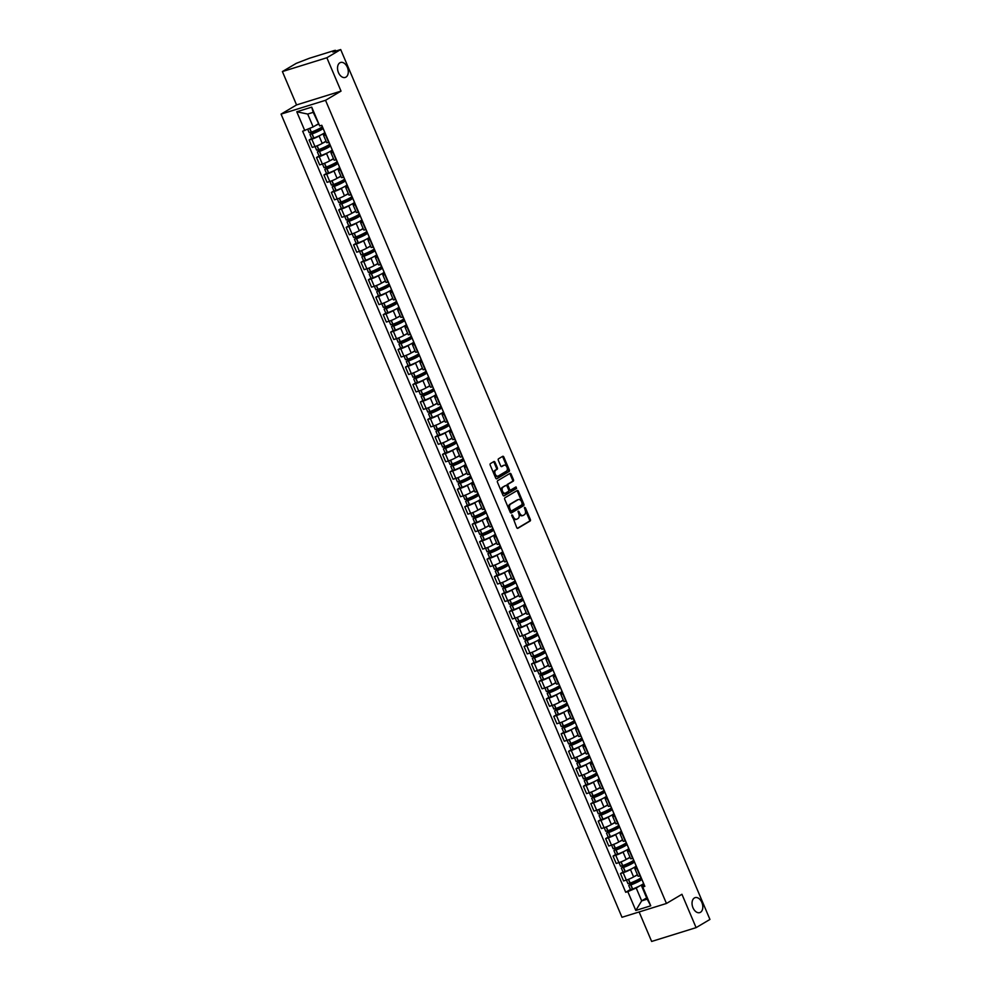 <?xml version="1.0" encoding="UTF-8"?>
<svg xmlns="http://www.w3.org/2000/svg" width="991" height="991" viewBox="0 0 991 991"><rect width="100%" height="100%" fill="white"/><g stroke="black" fill="none" stroke-linecap="round" stroke-linejoin="round"><path stroke-width="1.49" d="M511.913 514.862L516.72 527.596A1.202 0.78 72.7 0 0 517.859 528.29L530.135 521.006A1.202 0.78 72.7 0 0 530.358 519.495L525.403 507.826L524.598 507.342L525.081 509.907A3.84 2.502 72.7 0 1 524.4 514.713L523.372 515.32A3.84 2.502 72.7 0 1 523.025 515.481A3.84 2.502 72.7 0 1 519.693 513.103L518.256 511.096L518.739 513.66A3.84 2.502 72.7 0 1 518.058 518.479L517.029 519.086A3.84 2.502 72.7 0 1 516.683 519.234A3.84 2.502 72.7 0 1 513.35 516.856L511.913 514.862M345.958 77.112A7.841 5.091 72.7 0 0 347.581 67.871A7.841 5.091 72.7 0 0 340.594 62.47A7.841 5.091 72.7 0 0 339.876 62.792A7.841 5.091 72.7 0 0 338.241 72.033A7.841 5.091 72.7 0 0 345.24 77.434A7.841 5.091 72.7 0 0 345.958 77.112M700.464 912.302A7.841 5.091 72.7 0 0 702.099 903.049A7.841 5.091 72.7 0 0 695.1 897.648A7.841 5.091 72.7 0 0 694.381 897.97A7.841 5.091 72.7 0 0 692.759 907.211A7.841 5.091 72.7 0 0 699.757 912.612A7.841 5.091 72.7 0 0 700.464 912.302M495.005 462.264A1.202 0.78 72.7 0 0 493.852 461.571L490.409 463.615A1.202 0.78 72.7 0 0 490.198 465.113L495.698 478.083A1.202 0.78 72.7 0 0 496.85 478.777L509.126 471.493A1.202 0.78 72.7 0 0 509.349 469.994L503.837 457.024A1.202 0.78 72.7 0 0 502.685 456.331L498.535 458.796A1.202 0.78 72.7 0 0 498.312 460.307L500.666 465.857A1.202 0.78 72.7 0 0 501.818 466.55L503.886 465.324A3.221 2.093 72.7 0 1 504.171 465.188A3.221 2.093 72.7 0 1 507.045 467.405A3.221 2.093 72.7 0 1 506.376 471.208L498.3 476.002A3.221 2.093 72.7 0 1 498.002 476.126A3.221 2.093 72.7 0 1 495.128 473.909A3.221 2.093 72.7 0 1 495.797 470.118L497.148 469.313A1.202 0.78 72.7 0 0 497.358 467.814L495.005 462.264L494.113 462.537A1.202 0.78 72.7 0 0 493.444 461.818M325.531 100.302L341.028 91.11L326.857 57.751L340.693 49.55L709.94 919.437L696.103 927.638L681.944 894.278L666.447 903.47L325.531 100.302L281.06 114.114L621.989 917.282L666.447 903.47M504.915 497.792A1.202 0.78 72.7 0 0 504.704 499.291L510.204 512.26A1.202 0.78 72.7 0 0 511.356 512.954L523.632 505.67A1.202 0.78 72.7 0 0 523.855 504.171L518.343 491.202A1.202 0.78 72.7 0 0 517.203 490.508L504.915 497.792M502.957 495.178L497.445 482.208A1.202 0.78 72.7 0 1 497.668 480.697L509.944 473.425A1.202 0.78 72.7 0 1 511.096 474.119L513.449 479.669A1.202 0.78 72.7 0 1 513.227 481.168L508.247 484.116A1.202 0.78 72.7 0 0 508.036 485.627L509.597 489.306A1.202 0.78 72.7 0 0 510.749 490L516.014 486.891L516.584 488.464L504.097 495.872A1.202 0.78 72.7 0 1 502.957 495.178M326.857 57.751L282.398 71.563L296.235 63.362L309.427 58.258L334.586 50.442L335.776 51.074M639.121 911.955L651.644 941.45L696.103 927.638M282.398 71.563L296.557 104.922L281.06 114.114M340.693 49.55L332.815 51.99L335.454 50.318M637.201 868.351L636.866 868.45A5.636 0.657 157 0 1 634.884 868.76L638.018 876.143A5.636 0.657 -23 0 0 640.013 875.846L641.734 879.128A9.303 1.078 157 0 0 641.809 879.203M632.196 868.512L630.462 869.541A5.636 0.657 157 0 1 623.178 872.712L626.312 880.095A5.636 0.657 -23 0 0 633.596 876.936L637.399 874.681M626.312 880.095L623.599 880.937L620.465 873.554L623.029 872.03M634.884 868.76A5.636 0.657 157 0 1 635.974 867.831L636.742 867.373M623.178 872.712L620.465 873.554M629.793 850.885L629.458 850.984A5.636 0.657 157 0 1 627.464 851.294L630.61 858.677A5.636 0.657 -23 0 0 632.592 858.379L632.927 858.28M615.609 854.564L613.045 856.088L616.191 863.471L618.904 862.628A5.636 0.657 -23 0 0 626.188 859.47L629.979 857.215M627.464 851.294A5.636 0.657 157 0 1 628.567 850.365L629.335 849.906M624.776 851.046L623.054 852.074A5.636 0.657 157 0 1 615.758 855.245L613.045 856.088M622.373 833.419L622.038 833.518A5.636 0.657 157 0 1 620.056 833.827L623.19 841.223A5.636 0.657 -23 0 0 625.185 840.913L625.507 840.814M608.201 837.098L605.637 838.621L608.771 846.004L611.484 845.162A5.636 0.657 -23 0 0 618.768 842.003L622.571 839.749M620.056 833.827A5.636 0.657 157 0 1 621.146 832.898L621.914 832.44M617.368 833.58L615.634 834.608A5.636 0.657 157 0 1 608.35 837.779L605.637 838.621M614.965 815.952L614.631 816.064A5.636 0.657 157 0 1 612.636 816.361L615.783 823.756A5.636 0.657 -23 0 0 617.765 823.447L619.486 826.729A9.303 1.078 157 0 0 619.561 826.804M600.781 819.631L598.23 821.155L601.364 828.55L604.076 827.708A5.636 0.657 -23 0 0 611.36 824.537L615.151 822.282M612.636 816.361A5.636 0.657 157 0 1 613.739 815.432L614.507 814.974M609.948 816.126L608.226 817.141A5.636 0.657 157 0 1 600.942 820.313L598.23 821.155M607.545 798.486L607.223 798.597A5.636 0.657 157 0 1 605.228 798.895L608.363 806.29A5.636 0.657 -23 0 0 610.357 805.98L610.679 805.881M593.374 802.177L590.809 803.689L593.943 811.084L596.656 810.242A5.636 0.657 -23 0 0 603.953 807.07L607.743 804.816M605.228 798.895A5.636 0.657 157 0 1 606.319 797.966L607.087 797.52M602.54 798.659L600.806 799.687A5.636 0.657 157 0 1 593.522 802.846L590.809 803.689M600.137 781.032L599.803 781.131A5.636 0.657 157 0 1 597.821 781.428L600.955 788.824A5.636 0.657 -23 0 0 602.937 788.514L603.271 788.415M585.954 784.711L583.402 786.222L586.536 793.618L589.249 792.775A5.636 0.657 -23 0 0 596.532 789.604L600.323 787.35M597.821 781.428A5.636 0.657 157 0 1 598.911 780.499L599.679 780.053M595.133 781.193L593.398 782.221A5.636 0.657 157 0 1 586.115 785.38L583.402 786.222M592.717 763.565L592.395 763.665A5.636 0.657 157 0 1 590.401 763.974L593.535 771.357A5.636 0.657 -23 0 0 595.529 771.048L597.251 774.343A9.303 1.078 157 0 0 597.325 774.417M578.546 767.245L575.982 768.756L579.116 776.151L581.828 775.309A5.636 0.657 -23 0 0 589.125 772.138L592.915 769.896M590.401 763.974A5.636 0.657 157 0 1 591.491 763.045L592.259 762.587M587.713 763.727L585.978 764.755A5.636 0.657 157 0 1 578.694 767.914L575.982 768.756M585.309 746.099L584.975 746.198A5.636 0.657 157 0 1 582.993 746.508L586.127 753.891A5.636 0.657 -23 0 0 588.109 753.594L588.443 753.482M571.126 749.778L568.574 751.302L571.708 758.685L574.421 757.842A5.636 0.657 -23 0 0 581.705 754.671L585.508 752.429M582.993 746.508A5.636 0.657 157 0 1 584.083 745.579L584.851 745.121M580.305 746.26L578.571 747.288A5.636 0.657 157 0 1 571.287 750.46L568.574 751.302M577.889 728.633L577.567 728.732A5.636 0.657 157 0 1 575.573 729.042L578.707 736.424A5.636 0.657 -23 0 0 580.701 736.127L581.036 736.016M563.718 732.312L561.154 733.836L564.288 741.218L567.001 740.376A5.636 0.657 -23 0 0 574.297 737.217L578.087 734.963M575.573 729.042A5.636 0.657 157 0 1 576.675 728.112L577.431 727.654M572.885 728.794L571.15 729.822A5.636 0.657 157 0 1 563.867 732.993L561.154 733.836M570.482 711.166L570.147 711.265A5.636 0.657 157 0 1 568.165 711.575L571.299 718.958A5.636 0.657 -23 0 0 573.281 718.661L575.015 721.943A9.303 1.078 157 0 0 575.09 722.018M556.31 714.845L553.746 716.369L556.88 723.752L559.593 722.91A5.636 0.657 -23 0 0 566.877 719.751L570.68 717.496M568.165 711.575A5.636 0.657 157 0 1 569.255 710.646L570.023 710.188M565.477 711.327L563.743 712.356A5.636 0.657 157 0 1 556.459 715.527L553.746 716.369M563.061 693.7L562.739 693.799A5.636 0.657 157 0 1 560.745 694.109L563.879 701.504A5.636 0.657 -23 0 0 565.873 701.194L566.208 701.095M548.89 697.379L546.326 698.903L549.472 706.286L552.173 705.443A5.636 0.657 -23 0 0 559.469 702.285L563.26 700.03M560.745 694.109A5.636 0.657 157 0 1 561.847 693.18L562.615 692.721M558.057 693.861L556.335 694.889A5.636 0.657 157 0 1 549.039 698.06L546.326 698.903M555.654 676.234L555.319 676.345A5.636 0.657 157 0 1 553.337 676.642L556.471 684.038A5.636 0.657 -23 0 0 558.466 683.728L558.788 683.629M541.482 679.913L538.918 681.436L542.052 688.819L544.765 687.977A5.636 0.657 -23 0 0 552.049 684.818L555.852 682.564M553.337 676.642A5.636 0.657 157 0 1 554.427 675.713L555.195 675.255M550.649 676.407L548.915 677.423A5.636 0.657 157 0 1 541.631 680.594L538.918 681.436M548.234 658.767L547.912 658.879A5.636 0.657 157 0 1 545.917 659.176L549.064 666.571A5.636 0.657 -23 0 0 551.046 666.262L551.38 666.163M534.062 662.459L531.498 663.97L534.644 671.365L537.357 670.523A5.636 0.657 -23 0 0 544.641 667.352L548.432 665.097M545.917 659.176A5.636 0.657 157 0 1 547.02 658.247L547.788 657.801M543.229 658.941L541.507 659.956A5.636 0.657 157 0 1 534.211 663.128L531.498 663.97M540.826 641.313L540.491 641.412A5.636 0.657 157 0 1 538.509 641.71L541.643 649.105A5.636 0.657 -23 0 0 543.638 648.795L543.96 648.696M526.655 644.992L524.09 646.504L527.224 653.899L529.937 653.057A5.636 0.657 -23 0 0 537.221 649.885L541.024 647.631M538.509 641.71A5.636 0.657 157 0 1 539.6 640.781L540.368 640.335M535.821 641.474L534.087 642.502A5.636 0.657 157 0 1 526.803 645.661L524.09 646.504M533.418 623.847L533.084 623.946A5.636 0.657 157 0 1 531.089 624.256L534.236 631.639A5.636 0.657 -23 0 0 536.218 631.329L536.552 631.23M519.234 627.526L516.683 629.037L519.817 636.433L522.53 635.59A5.636 0.657 -23 0 0 529.813 632.419L533.604 630.177M531.089 624.256A5.636 0.657 157 0 1 532.192 623.314L532.96 622.868M528.401 624.008L526.679 625.036A5.636 0.657 157 0 1 519.383 628.195L516.683 629.037M525.998 606.381L525.664 606.48A5.636 0.657 157 0 1 523.682 606.789L526.816 614.172A5.636 0.657 -23 0 0 528.81 613.863L529.132 613.763M511.827 610.06L509.263 611.571L512.397 618.966L515.109 618.124A5.636 0.657 -23 0 0 522.393 614.953L526.196 612.711M523.682 606.789A5.636 0.657 157 0 1 524.772 605.86L525.54 605.402M520.993 606.542L519.259 607.57A5.636 0.657 157 0 1 511.975 610.729L509.263 611.571M518.59 588.914L518.256 589.013A5.636 0.657 157 0 1 516.274 589.323L519.408 596.706A5.636 0.657 -23 0 0 521.39 596.409L521.724 596.297M504.407 592.593L501.855 594.117L504.989 601.5L507.702 600.657A5.636 0.657 -23 0 0 514.986 597.486L518.776 595.244M516.274 589.323A5.636 0.657 157 0 1 517.364 588.394L518.132 587.936M513.573 589.075L511.851 590.103A5.636 0.657 157 0 1 504.568 593.275L501.855 594.117M511.17 571.448L510.848 571.547A5.636 0.657 157 0 1 508.854 571.857L511.988 579.24A5.636 0.657 -23 0 0 513.982 578.942L514.304 578.831M496.999 575.127L494.435 576.651L497.569 584.033L500.282 583.191A5.636 0.657 -23 0 0 507.578 580.032L511.368 577.778M508.854 571.857A5.636 0.657 157 0 1 509.944 570.927L510.712 570.469M506.166 571.609L504.431 572.637A5.636 0.657 157 0 1 497.148 575.808L494.435 576.651M503.762 553.981L503.428 554.08A5.636 0.657 157 0 1 501.446 554.39L504.58 561.786A5.636 0.657 -23 0 0 506.562 561.476L506.897 561.377M489.579 557.66L487.027 559.184L490.161 566.567L492.874 565.725A5.636 0.657 -23 0 0 500.158 562.566L503.948 560.311M501.446 554.39A5.636 0.657 157 0 1 502.536 553.461L503.304 553.003M498.758 554.142L497.024 555.171A5.636 0.657 157 0 1 489.74 558.342L487.027 559.184M496.342 536.515L496.02 536.614A5.636 0.657 157 0 1 494.026 536.924L497.16 544.319A5.636 0.657 -23 0 0 499.154 544.009L500.876 547.292A9.303 1.078 157 0 0 500.95 547.366M482.171 540.194L479.607 541.718L482.741 549.101L485.454 548.258A5.636 0.657 -23 0 0 492.75 545.1L496.541 542.845M494.026 536.924A5.636 0.657 157 0 1 495.116 535.995L495.884 535.536M491.338 536.688L489.604 537.704A5.636 0.657 157 0 1 482.32 540.875L479.607 541.718M488.935 519.049L488.6 519.16A5.636 0.657 157 0 1 486.618 519.457L489.752 526.853A5.636 0.657 -23 0 0 491.734 526.543L492.069 526.444M474.751 522.728L472.199 524.251L475.333 531.647L478.046 530.804A5.636 0.657 -23 0 0 485.33 527.633L489.133 525.379M486.618 519.457A5.636 0.657 157 0 1 487.708 518.528L488.476 518.07M483.93 519.222L482.196 520.238A5.636 0.657 157 0 1 474.912 523.409L472.199 524.251M481.515 501.582L481.192 501.694A5.636 0.657 157 0 1 479.198 501.991L482.332 509.386A5.636 0.657 -23 0 0 484.326 509.077L484.661 508.978M467.343 505.274L464.779 506.785L467.913 514.18L470.626 513.338A5.636 0.657 -23 0 0 477.922 510.167L481.713 507.912M479.198 501.991A5.636 0.657 157 0 1 480.301 501.062L481.056 500.616M476.51 501.756L474.788 502.784A5.636 0.657 157 0 1 467.492 505.943L464.779 506.785M474.107 484.128L473.772 484.227A5.636 0.657 157 0 1 471.79 484.525L474.924 491.92A5.636 0.657 -23 0 0 476.906 491.61L478.641 494.893A9.303 1.078 157 0 0 478.715 494.98M459.935 487.807L457.371 489.319L460.505 496.714L463.218 495.872A5.636 0.657 -23 0 0 470.502 492.7L474.305 490.446M471.79 484.525A5.636 0.657 157 0 1 472.88 483.596L473.648 483.15M469.102 484.289L467.368 485.317A5.636 0.657 157 0 1 460.084 488.476L457.371 489.319M466.687 466.662L466.365 466.761A5.636 0.657 157 0 1 464.37 467.071L467.504 474.454A5.636 0.657 -23 0 0 469.499 474.144L469.833 474.045M452.515 470.341L449.951 471.852L453.098 479.248L455.81 478.405A5.636 0.657 -23 0 0 463.094 475.234L466.885 472.992M464.37 467.071A5.636 0.657 157 0 1 465.473 466.142L466.241 465.683M461.682 466.823L459.96 467.851A5.636 0.657 157 0 1 452.664 471.01L449.951 471.852M459.279 449.196L458.944 449.295A5.636 0.657 157 0 1 456.962 449.604L460.097 456.987A5.636 0.657 -23 0 0 462.091 456.69L462.413 456.578M445.108 452.875L442.543 454.398L445.677 461.781L448.39 460.939A5.636 0.657 -23 0 0 455.674 457.768L459.477 455.526M456.962 449.604A5.636 0.657 157 0 1 458.053 448.675L458.821 448.217M454.274 449.357L452.54 450.385A5.636 0.657 157 0 1 445.256 453.556L442.543 454.398M451.871 431.729L451.537 431.828A5.636 0.657 157 0 1 449.542 432.138L452.689 439.521A5.636 0.657 -23 0 0 454.671 439.224L456.393 442.506A9.303 1.078 157 0 0 456.467 442.581M437.688 435.408L435.123 436.932L438.27 444.315L440.983 443.473A5.636 0.657 -23 0 0 448.266 440.314L452.057 438.059M449.542 432.138A5.636 0.657 157 0 1 450.645 431.209L451.413 430.751M446.854 431.89L445.132 432.918A5.636 0.657 157 0 1 437.836 436.09L435.123 436.932M444.451 414.263L444.117 414.362A5.636 0.657 157 0 1 442.135 414.672L445.269 422.055A5.636 0.657 -23 0 0 447.263 421.757L448.985 425.04A9.303 1.078 157 0 0 449.059 425.114M430.28 417.942L427.716 419.466L430.85 426.848L433.562 426.006A5.636 0.657 -23 0 0 440.846 422.847L444.649 420.593M442.135 414.672A5.636 0.657 157 0 1 443.225 413.743L443.993 413.284M439.447 414.424L437.712 415.452A5.636 0.657 157 0 1 430.428 418.623L427.716 419.466M437.043 396.796L436.709 396.895A5.636 0.657 157 0 1 434.715 397.205L437.861 404.601A5.636 0.657 -23 0 0 439.843 404.291L440.177 404.192M422.86 400.475L420.308 401.999L423.442 409.382L426.155 408.54A5.636 0.657 -23 0 0 433.439 405.381L437.229 403.126M434.715 397.205A5.636 0.657 157 0 1 435.817 396.276L436.585 395.818M432.026 396.957L430.305 397.986A5.636 0.657 157 0 1 423.008 401.157L420.308 401.999M429.623 379.33L429.301 379.442A5.636 0.657 157 0 1 427.307 379.739L430.441 387.134A5.636 0.657 -23 0 0 432.435 386.824L432.757 386.725M415.452 383.009L412.888 384.533L416.022 391.928L418.735 391.073A5.636 0.657 -23 0 0 426.019 387.915L429.821 385.66M427.307 379.739A5.636 0.657 157 0 1 428.397 378.81L429.165 378.351M424.619 379.503L422.884 380.519A5.636 0.657 157 0 1 415.601 383.69L412.888 384.533M422.216 361.864L421.881 361.975A5.636 0.657 157 0 1 419.899 362.272L423.033 369.668A5.636 0.657 -23 0 0 425.015 369.358L426.737 372.641A9.303 1.078 157 0 0 426.811 372.715M408.032 365.555L405.48 367.066L408.614 374.462L411.327 373.619A5.636 0.657 -23 0 0 418.611 370.448L422.401 368.194M419.899 362.272A5.636 0.657 157 0 1 420.989 361.343L421.757 360.897M417.211 362.037L415.477 363.065A5.636 0.657 157 0 1 408.193 366.224L405.48 367.066M414.795 344.41L414.473 344.509A5.636 0.657 157 0 1 412.479 344.806L415.613 352.201A5.636 0.657 -23 0 0 417.607 351.892L417.929 351.793M400.624 348.089L398.06 349.6L401.194 356.995L403.907 356.153A5.636 0.657 -23 0 0 411.203 352.982L414.994 350.727M412.479 344.806A5.636 0.657 157 0 1 413.569 343.877L414.337 343.431M409.791 344.571L408.057 345.599A5.636 0.657 157 0 1 400.773 348.758L398.06 349.6M407.388 326.943L407.053 327.042A5.636 0.657 157 0 1 405.071 327.352L408.205 334.735A5.636 0.657 -23 0 0 410.187 334.425L410.522 334.326M393.204 330.622L390.652 332.134L393.786 339.529L396.499 338.687A5.636 0.657 -23 0 0 403.783 335.515L407.586 333.273M405.071 327.352A5.636 0.657 157 0 1 406.161 326.411L406.929 325.965M402.383 327.104L400.649 328.132A5.636 0.657 157 0 1 393.365 331.291L390.652 332.134M399.968 309.477L399.646 309.576A5.636 0.657 157 0 1 397.651 309.886L400.785 317.269A5.636 0.657 -23 0 0 402.78 316.971L404.501 320.254A9.303 1.078 157 0 0 404.576 320.328M385.796 313.156L383.232 314.667L386.366 322.063L389.079 321.22A5.636 0.657 -23 0 0 396.375 318.049L400.166 315.807M397.651 309.886A5.636 0.657 157 0 1 398.754 308.957L399.509 308.498M394.963 309.638L393.229 310.666A5.636 0.657 157 0 1 385.945 313.825L383.232 314.667M392.56 292.011L392.225 292.11A5.636 0.657 157 0 1 390.243 292.419L393.377 299.802A5.636 0.657 -23 0 0 395.359 299.505L395.694 299.393M378.389 295.69L375.824 297.213L378.958 304.596L381.671 303.754A5.636 0.657 -23 0 0 388.955 300.583L392.758 298.341M390.243 292.419A5.636 0.657 157 0 1 391.334 291.49L392.102 291.032M387.555 292.172L385.821 293.2A5.636 0.657 157 0 1 378.537 296.371L375.824 297.213M385.14 274.544L384.818 274.643A5.636 0.657 157 0 1 382.823 274.953L385.957 282.336A5.636 0.657 -23 0 0 387.952 282.039L388.286 281.927M370.968 278.223L368.404 279.747L371.551 287.13L374.251 286.288A5.636 0.657 -23 0 0 381.547 283.129L385.338 280.874M382.823 274.953A5.636 0.657 157 0 1 383.926 274.024L384.681 273.566M380.135 274.705L378.413 275.733A5.636 0.657 157 0 1 371.117 278.905L368.404 279.747M377.732 257.078L377.398 257.177A5.636 0.657 157 0 1 375.416 257.487L378.55 264.882A5.636 0.657 -23 0 0 380.532 264.572L382.266 267.855A9.303 1.078 157 0 0 382.34 267.929M363.561 260.757L360.997 262.281L364.131 269.663L366.843 268.821A5.636 0.657 -23 0 0 374.127 265.662L377.93 263.408M375.416 257.487A5.636 0.657 157 0 1 376.506 256.558L377.274 256.099M372.727 257.239L370.993 258.267A5.636 0.657 157 0 1 363.709 261.438L360.997 262.281M370.312 239.611L369.99 239.711A5.636 0.657 157 0 1 367.995 240.02L371.142 247.416A5.636 0.657 -23 0 0 373.124 247.106L373.458 247.007M356.141 243.291L353.576 244.814L356.723 252.197L359.436 251.355A5.636 0.657 -23 0 0 366.72 248.196L370.51 245.941M367.995 240.02A5.636 0.657 157 0 1 369.098 239.091L369.866 238.633M365.307 239.785L363.586 240.801A5.636 0.657 157 0 1 356.289 243.972L353.576 244.814M362.904 222.145L362.57 222.257A5.636 0.657 157 0 1 360.588 222.554L363.722 229.949A5.636 0.657 -23 0 0 365.716 229.639L366.038 229.54M348.733 225.824L346.169 227.348L349.303 234.743L352.016 233.901A5.636 0.657 -23 0 0 359.299 230.73L363.102 228.475M360.588 222.554A5.636 0.657 157 0 1 361.678 221.625L362.446 221.166M357.9 222.318L356.165 223.334A5.636 0.657 157 0 1 348.882 226.505L346.169 227.348M355.496 204.679L355.162 204.79A5.636 0.657 157 0 1 353.168 205.087L356.314 212.483A5.636 0.657 -23 0 0 358.296 212.173L360.018 215.456A9.303 1.078 157 0 0 360.092 215.53M341.313 208.37L338.749 209.881L341.895 217.277L344.608 216.434A5.636 0.657 -23 0 0 351.892 213.263L355.682 211.009M353.168 205.087A5.636 0.657 157 0 1 354.27 204.158L355.038 203.712M350.48 204.852L348.758 205.88A5.636 0.657 157 0 1 341.461 209.039L338.749 209.881M348.076 187.225L347.742 187.324A5.636 0.657 157 0 1 345.76 187.633L348.894 195.016A5.636 0.657 -23 0 0 350.888 194.707L352.61 197.989A9.303 1.078 157 0 0 352.685 198.076M333.905 190.904L331.341 192.415L334.475 199.81L337.188 198.968A5.636 0.657 -23 0 0 344.472 195.797L348.275 193.555M345.76 187.633A5.636 0.657 157 0 1 346.85 186.692L347.618 186.246M343.072 187.386L341.338 188.414A5.636 0.657 157 0 1 334.054 191.573L331.341 192.415M340.669 169.758L340.334 169.857A5.636 0.657 157 0 1 338.34 170.167L341.486 177.55A5.636 0.657 -23 0 0 343.468 177.24L343.803 177.141M326.485 173.437L323.933 174.949L327.067 182.344L329.78 181.502A5.636 0.657 -23 0 0 337.064 178.33L340.854 176.088M338.34 170.167A5.636 0.657 157 0 1 339.442 169.238L340.21 168.78M335.652 169.919L333.93 170.947A5.636 0.657 157 0 1 326.646 174.106L323.933 174.949M333.249 152.292L332.926 152.391A5.636 0.657 157 0 1 330.932 152.701L334.066 160.084A5.636 0.657 -23 0 0 336.06 159.786L336.383 159.675M319.077 155.971L316.513 157.495L319.647 164.878L322.36 164.035A5.636 0.657 -23 0 0 329.656 160.864L333.447 158.622M330.932 152.701A5.636 0.657 157 0 1 332.022 151.772L332.79 151.313M328.244 152.453L326.51 153.481A5.636 0.657 157 0 1 319.226 156.652L316.513 157.495M325.841 134.826L325.506 134.925A5.636 0.657 157 0 1 323.524 135.234L326.658 142.617A5.636 0.657 -23 0 0 328.64 142.32L330.375 145.603A9.303 1.078 157 0 0 330.449 145.677M311.657 138.505L309.105 140.028L312.239 147.411L314.952 146.569A5.636 0.657 -23 0 0 322.236 143.41L326.027 141.156M323.524 135.234A5.636 0.657 157 0 1 324.614 134.305L325.382 133.847M320.836 134.987L319.102 136.015A5.636 0.657 157 0 1 311.818 139.186L309.105 140.028M639.604 885.979L636.21 887.998L641.673 900.869L647.185 899.159L641.722 886.288L644.162 884.839M646.665 897.908L641.673 900.869L635.801 910.456L627.811 891.64L636.21 887.998M641.722 886.288L642.75 887.007L650.74 905.811L635.801 910.456M304.757 130.577L296.78 111.772L311.719 107.127L319.697 125.931L313.206 112.342L307.693 114.052L313.156 126.922L302.664 131.221L625.717 892.296L627.811 891.64M642.75 887.007L644.844 886.35L321.79 125.287L319.697 125.931M341.028 91.11L296.557 104.922M313.156 126.922L318.136 123.974M630.437 889.497L625.717 892.296M650.74 905.811L647.185 899.159M313.206 112.342L311.719 107.127M307.693 114.052L296.78 111.772M511.666 515.345L512.471 517.141A3.84 2.502 72.7 0 0 515.791 519.519A3.84 2.502 72.7 0 0 516.138 519.358M522.48 515.593A3.84 2.502 72.7 0 1 522.133 515.754A3.84 2.502 72.7 0 1 518.813 513.375L518.008 511.591M517.389 528.314L529.256 521.278A1.202 0.78 72.7 0 0 529.467 519.779L524.35 507.826M510.873 512.991L522.74 505.955A1.202 0.78 72.7 0 0 522.963 504.444L517.451 491.474A1.202 0.78 72.7 0 0 516.782 490.756M510.65 510.489L511.455 510.972L522.232 504.58L521.7 501.929A3.84 2.502 72.7 0 0 518.38 499.551A3.84 2.502 72.7 0 0 518.033 499.712L510.662 504.085A3.84 2.502 72.7 0 0 509.969 508.891L510.65 510.489L509.758 510.761L511.294 511.022M517.872 499.761A3.84 2.502 72.7 0 0 517.488 499.836A3.84 2.502 72.7 0 0 517.141 499.984L518.033 499.712M509.758 510.761L509.089 509.163A3.84 2.502 72.7 0 1 509.77 504.357L517.141 499.984M510.526 490.074L509.857 490.272A1.202 0.78 72.7 0 1 508.705 489.579L507.144 485.9A1.202 0.78 72.7 0 1 507.367 484.401L512.347 481.44A1.202 0.78 72.7 0 0 512.558 479.941L510.204 474.392A1.202 0.78 72.7 0 0 509.535 473.661M503.626 495.896L515.692 488.736L515.444 487.213M503.081 487.188A3.221 2.093 72.7 0 0 502.412 490.979A3.221 2.093 72.7 0 0 505.286 493.196A3.221 2.093 72.7 0 0 505.583 493.06L508.433 491.375A1.202 0.78 72.7 0 0 508.643 489.876L507.082 486.197A1.202 0.78 72.7 0 0 505.93 485.491L502.202 487.461A3.221 2.093 72.7 0 0 501.533 491.251A3.221 2.093 72.7 0 0 504.394 493.468A3.221 2.093 72.7 0 0 504.692 493.345M505.274 485.701A1.202 0.78 72.7 0 0 505.038 485.776L505.93 485.491M502.202 487.461L505.038 485.776M497.408 476.275A3.221 2.093 72.7 0 1 497.11 476.398A3.221 2.093 72.7 0 1 494.236 474.181A3.221 2.093 72.7 0 1 494.905 470.391L496.256 469.598A1.202 0.78 72.7 0 0 496.466 468.086L494.113 462.537M503.601 465.411A3.221 2.093 72.7 0 0 503.292 465.473A3.221 2.093 72.7 0 0 502.994 465.597L503.886 465.324M501.335 466.575L502.994 465.597M496.367 478.814L508.234 471.778A1.202 0.78 72.7 0 0 508.457 470.267L502.945 457.309A1.202 0.78 72.7 0 0 502.276 456.578M641.09 877.617A9.303 1.078 157 0 1 639.356 878.893A9.303 1.078 157 0 1 630.165 883.13L627.972 883.687L626.436 880.058M641.635 878.906L640.335 879.674A7.717 0.892 157 0 1 640.471 879.76A7.717 0.892 157 0 1 638.96 881.036A7.717 0.892 157 0 1 631.341 884.554L641.326 878.175M641.214 877.915L629.335 884.963L630.92 884.926A9.303 1.078 -23 0 0 640.124 880.677A9.303 1.078 -23 0 0 641.871 879.364M643.58 883.489A9.303 1.078 157 0 1 641.858 884.765A9.303 1.078 157 0 1 632.654 889.014L630.462 889.559L628.728 885.483M644.299 885.074A9.303 1.078 157 0 1 644.224 885L642.49 880.912M637.486 874.88A9.303 1.078 157 0 1 634.054 876.663M633.67 860.151A9.303 1.078 157 0 1 631.948 861.427A9.303 1.078 157 0 1 622.744 865.663L620.564 866.221L619.016 862.591M634.228 861.439L632.915 862.207A7.717 0.892 157 0 1 633.051 862.294A7.717 0.892 157 0 1 631.552 863.57A7.717 0.892 157 0 1 623.934 867.088L633.918 860.721M633.806 860.448L621.914 867.497L623.512 867.459A9.303 1.078 -23 0 0 632.704 863.211A9.303 1.078 -23 0 0 634.463 861.897M636.172 866.023A9.303 1.078 157 0 1 634.438 867.298A9.303 1.078 157 0 1 625.247 871.547L623.054 872.105L621.32 868.017M636.891 867.62A9.303 1.078 157 0 1 636.817 867.534L635.082 863.458M630.065 857.426A9.303 1.078 157 0 1 626.646 859.197M634.389 861.736A9.303 1.078 157 0 1 634.314 861.662L632.89 858.28M626.262 842.684A9.303 1.078 157 0 1 624.528 843.96A9.303 1.078 157 0 1 615.337 848.197L613.144 848.754L611.608 845.125M626.808 843.973L625.507 844.741A7.717 0.892 157 0 1 625.643 844.84A7.717 0.892 157 0 1 624.144 846.103A7.717 0.892 157 0 1 616.513 849.621L626.498 843.254M626.399 842.994L614.507 850.043L616.092 849.993A9.303 1.078 -23 0 0 625.296 845.744A9.303 1.078 -23 0 0 627.055 844.431M628.752 848.556A9.303 1.078 157 0 1 627.03 849.832A9.303 1.078 157 0 1 617.827 854.081L615.646 854.638L613.912 850.551M629.471 850.154A9.303 1.078 157 0 1 629.396 850.08L627.662 845.992M622.658 839.959A9.303 1.078 157 0 1 619.226 841.731M626.981 844.27A9.303 1.078 157 0 1 626.907 844.196L625.47 840.826M618.855 825.218A9.303 1.078 157 0 1 617.12 826.494A9.303 1.078 157 0 1 607.929 830.743L605.736 831.288L604.188 827.658M619.4 826.506L618.099 827.274A7.717 0.892 157 0 1 618.223 827.374A7.717 0.892 157 0 1 616.724 828.637A7.717 0.892 157 0 1 609.106 832.167L619.09 825.788M618.979 825.528L607.099 832.576L608.685 832.527A9.303 1.078 -23 0 0 617.876 828.29A9.303 1.078 -23 0 0 619.635 826.977M621.345 831.09A9.303 1.078 157 0 1 619.61 832.366A9.303 1.078 157 0 1 610.419 836.615L608.226 837.172L606.492 833.084M622.063 832.688A9.303 1.078 157 0 1 621.989 832.613L620.255 828.526M615.238 822.493A9.303 1.078 157 0 1 611.819 824.264M611.435 807.752A9.303 1.078 157 0 1 609.713 809.028A9.303 1.078 157 0 1 600.509 813.277L598.316 813.822L596.78 810.204M611.98 809.04L610.679 809.82A7.717 0.892 157 0 1 610.815 809.907A7.717 0.892 157 0 1 609.316 811.183A7.717 0.892 157 0 1 601.686 814.701L611.682 808.322M611.571 808.061L599.679 815.11L601.264 815.06A9.303 1.078 -23 0 0 610.468 810.824A9.303 1.078 -23 0 0 612.227 809.511M613.937 813.636A9.303 1.078 157 0 1 612.203 814.912A9.303 1.078 157 0 1 602.999 819.148L600.819 819.706L599.084 815.618M614.643 815.221A9.303 1.078 157 0 1 614.569 815.147L612.834 811.059M607.83 805.026A9.303 1.078 157 0 1 604.399 806.798M612.153 809.337A9.303 1.078 157 0 1 612.079 809.263L610.642 805.894M604.027 790.285A9.303 1.078 157 0 1 602.293 791.561A9.303 1.078 157 0 1 593.101 795.81L590.909 796.368L589.36 792.738M604.572 791.574L603.271 792.354A7.717 0.892 157 0 1 603.395 792.441A7.717 0.892 157 0 1 601.896 793.717A7.717 0.892 157 0 1 594.278 797.235L604.262 790.855M604.151 790.595L592.271 797.644L593.857 797.594A9.303 1.078 -23 0 0 603.061 793.357A9.303 1.078 -23 0 0 604.807 792.044M606.517 796.169A9.303 1.078 157 0 1 604.795 797.445A9.303 1.078 157 0 1 595.591 801.682L593.398 802.239L591.664 798.151M607.235 797.755A9.303 1.078 157 0 1 607.161 797.681L605.427 793.593M600.422 787.56A9.303 1.078 157 0 1 596.991 789.332M604.745 791.871A9.303 1.078 157 0 1 604.671 791.797L603.234 788.427M596.607 772.819A9.303 1.078 157 0 1 594.885 774.095A9.303 1.078 157 0 1 585.681 778.344L583.488 778.901L581.952 775.272M597.152 774.107L595.851 774.888A7.717 0.892 157 0 1 595.987 774.974A7.717 0.892 157 0 1 594.489 776.25A7.717 0.892 157 0 1 586.858 779.768L596.855 773.389M596.743 773.129L584.851 780.177L586.449 780.14A9.303 1.078 -23 0 0 595.641 775.891A9.303 1.078 -23 0 0 597.4 774.578M599.109 778.703A9.303 1.078 157 0 1 597.375 779.979A9.303 1.078 157 0 1 588.183 784.215L585.991 784.773L584.256 780.685M599.815 780.289A9.303 1.078 157 0 1 599.741 780.214L598.007 776.126M593.002 770.094A9.303 1.078 157 0 1 589.583 771.865M589.199 755.353A9.303 1.078 157 0 1 587.465 756.628A9.303 1.078 157 0 1 578.273 760.877L576.081 761.435L574.545 757.805M589.744 756.653L588.443 757.421A7.717 0.892 157 0 1 588.567 757.508A7.717 0.892 157 0 1 587.068 758.784A7.717 0.892 157 0 1 579.45 762.302L589.434 755.922M589.323 755.662L577.443 762.711L579.029 762.674A9.303 1.078 -23 0 0 588.233 758.425A9.303 1.078 -23 0 0 589.979 757.112M591.689 761.237A9.303 1.078 157 0 1 589.967 762.513A9.303 1.078 157 0 1 580.763 766.761L578.571 767.307L576.836 763.219M592.407 762.822A9.303 1.078 157 0 1 592.333 762.748L590.599 758.66M585.594 752.627A9.303 1.078 157 0 1 582.163 754.399M589.918 756.951A9.303 1.078 157 0 1 589.843 756.876L588.406 753.494M581.779 737.899A9.303 1.078 157 0 1 580.057 739.162A9.303 1.078 157 0 1 570.853 743.411L568.661 743.968L567.125 740.339M582.324 739.187L581.023 739.955A7.717 0.892 157 0 1 581.16 740.042A7.717 0.892 157 0 1 579.661 741.318A7.717 0.892 157 0 1 572.03 744.836L582.027 738.456M581.915 738.196L570.023 745.244L571.621 745.207A9.303 1.078 -23 0 0 580.813 740.958A9.303 1.078 -23 0 0 582.572 739.645M584.281 743.77A9.303 1.078 157 0 1 582.547 745.046A9.303 1.078 157 0 1 573.355 749.295L571.163 749.84L569.429 745.752M585 745.356A9.303 1.078 157 0 1 584.925 745.282L583.191 741.194M578.174 735.161A9.303 1.078 157 0 1 574.755 736.945M582.497 739.484A9.303 1.078 157 0 1 582.423 739.41L580.986 736.028M574.371 720.432A9.303 1.078 157 0 1 572.637 721.708A9.303 1.078 157 0 1 563.445 725.945L561.253 726.502L559.717 722.873M574.916 721.721L573.616 722.489A7.717 0.892 157 0 1 573.739 722.575A7.717 0.892 157 0 1 572.241 723.851A7.717 0.892 157 0 1 564.622 727.369L574.607 720.99M574.495 720.73L562.615 727.778L564.201 727.741A9.303 1.078 -23 0 0 573.405 723.492A9.303 1.078 -23 0 0 575.152 722.179M576.861 726.304A9.303 1.078 157 0 1 575.139 727.58A9.303 1.078 157 0 1 565.935 731.829L563.743 732.374L562.008 728.298M577.58 727.889A9.303 1.078 157 0 1 577.505 727.815L575.771 723.727M570.766 717.707A9.303 1.078 157 0 1 567.335 719.478M566.951 702.966A9.303 1.078 157 0 1 565.229 704.242A9.303 1.078 157 0 1 556.025 708.478L553.833 709.036L552.297 705.406M567.509 704.254L566.195 705.022A7.717 0.892 157 0 1 566.332 705.109A7.717 0.892 157 0 1 564.833 706.385A7.717 0.892 157 0 1 557.202 709.903L567.199 703.536M567.087 703.276L555.195 710.324L556.793 710.274A9.303 1.078 -23 0 0 565.985 706.026A9.303 1.078 -23 0 0 567.744 704.712M569.453 708.838A9.303 1.078 157 0 1 567.719 710.113A9.303 1.078 157 0 1 558.528 714.362L556.335 714.92L554.601 710.832M570.172 710.436A9.303 1.078 157 0 1 570.098 710.349L568.363 706.273M563.346 700.241A9.303 1.078 157 0 1 559.927 702.012M567.67 704.551A9.303 1.078 157 0 1 567.595 704.477L566.171 701.108M559.543 685.499A9.303 1.078 157 0 1 557.809 686.775A9.303 1.078 157 0 1 548.618 691.024L546.425 691.569L544.889 687.94M560.088 686.788L558.788 687.556A7.717 0.892 157 0 1 558.912 687.655A7.717 0.892 157 0 1 557.413 688.918A7.717 0.892 157 0 1 549.794 692.449L559.779 686.069M559.667 685.809L547.788 692.858L549.373 692.808A9.303 1.078 -23 0 0 558.577 688.559A9.303 1.078 -23 0 0 560.324 687.246M562.033 691.371A9.303 1.078 157 0 1 560.311 692.647A9.303 1.078 157 0 1 551.107 696.896L548.915 697.453L547.181 693.366M562.752 692.969A9.303 1.078 157 0 1 562.677 692.895L560.943 688.807M555.939 682.774A9.303 1.078 157 0 1 552.507 684.546M560.262 687.085A9.303 1.078 157 0 1 560.188 687.011L558.751 683.641M552.123 668.033A9.303 1.078 157 0 1 550.401 669.309A9.303 1.078 157 0 1 541.197 673.558L539.017 674.103L537.469 670.486M552.681 669.321L551.368 670.102A7.717 0.892 157 0 1 551.504 670.189A7.717 0.892 157 0 1 550.005 671.464A7.717 0.892 157 0 1 542.374 674.982L552.371 668.603M552.26 668.343L540.368 675.391L541.966 675.342A9.303 1.078 -23 0 0 551.157 671.105A9.303 1.078 -23 0 0 552.916 669.792M554.626 673.917A9.303 1.078 157 0 1 552.891 675.181A9.303 1.078 157 0 1 543.7 679.43L541.507 679.987L539.773 675.899M555.344 675.503A9.303 1.078 157 0 1 555.27 675.428L553.535 671.341M548.519 665.308A9.303 1.078 157 0 1 545.1 667.079M552.842 669.619A9.303 1.078 157 0 1 552.767 669.544L551.343 666.175M544.716 650.567A9.303 1.078 157 0 1 542.981 651.843A9.303 1.078 157 0 1 533.79 656.092L531.597 656.637L530.061 653.019M545.261 651.855L543.96 652.635A7.717 0.892 157 0 1 544.096 652.722A7.717 0.892 157 0 1 542.597 653.998A7.717 0.892 157 0 1 534.967 657.516L544.951 651.137M544.839 650.876L532.96 657.925L534.545 657.875A9.303 1.078 -23 0 0 543.749 653.639A9.303 1.078 -23 0 0 545.496 652.326M547.205 656.451A9.303 1.078 157 0 1 545.484 657.727A9.303 1.078 157 0 1 536.28 661.963L534.087 662.521L532.353 658.433M547.924 658.036A9.303 1.078 157 0 1 547.85 657.962L546.115 653.874M541.111 647.841A9.303 1.078 157 0 1 537.679 649.613M545.434 652.152A9.303 1.078 157 0 1 545.36 652.078L543.923 648.709M537.308 633.1A9.303 1.078 157 0 1 535.574 634.376A9.303 1.078 157 0 1 526.37 638.625L524.189 639.183L522.641 635.553M537.853 634.389L536.54 635.169A7.717 0.892 157 0 1 536.676 635.256A7.717 0.892 157 0 1 535.177 636.532A7.717 0.892 157 0 1 527.559 640.05L537.543 633.67M537.432 633.41L525.552 640.459L527.138 640.409A9.303 1.078 -23 0 0 536.329 636.172A9.303 1.078 -23 0 0 538.088 634.859M539.798 638.984A9.303 1.078 157 0 1 538.063 640.26A9.303 1.078 157 0 1 528.872 644.497L526.679 645.054L524.945 640.966M540.516 640.57A9.303 1.078 157 0 1 540.442 640.496L538.708 636.408M533.691 630.375A9.303 1.078 157 0 1 530.272 632.147M538.014 634.698A9.303 1.078 157 0 1 537.94 634.612L536.515 631.242M529.888 615.634A9.303 1.078 157 0 1 528.166 616.91A9.303 1.078 157 0 1 518.962 621.159L516.769 621.716L515.233 618.087M530.433 616.922L529.132 617.703A7.717 0.892 157 0 1 529.268 617.789A7.717 0.892 157 0 1 527.769 619.065A7.717 0.892 157 0 1 520.139 622.583L530.123 616.204M530.024 615.944L518.132 622.992L519.718 622.955A9.303 1.078 -23 0 0 528.921 618.706A9.303 1.078 -23 0 0 530.68 617.393M532.378 621.518A9.303 1.078 157 0 1 530.656 622.794A9.303 1.078 157 0 1 521.452 627.03L519.272 627.588L517.537 623.5M533.096 623.104A9.303 1.078 157 0 1 533.022 623.029L531.287 618.941M526.283 612.909A9.303 1.078 157 0 1 522.852 614.68M530.606 617.232A9.303 1.078 157 0 1 530.532 617.158L529.095 613.776M522.48 598.18A9.303 1.078 157 0 1 520.746 599.444A9.303 1.078 157 0 1 511.554 603.692L509.362 604.25L507.813 600.62M523.025 599.468L521.724 600.236A7.717 0.892 157 0 1 521.848 600.323A7.717 0.892 157 0 1 520.349 601.599A7.717 0.892 157 0 1 512.731 605.117L522.715 598.737M522.604 598.477L510.724 605.526L512.31 605.489A9.303 1.078 -23 0 0 521.501 601.24A9.303 1.078 -23 0 0 523.26 599.927M524.97 604.052A9.303 1.078 157 0 1 523.236 605.328A9.303 1.078 157 0 1 514.044 609.576L511.851 610.122L510.117 606.034M525.688 605.637A9.303 1.078 157 0 1 525.614 605.563L523.88 601.475M518.863 595.442A9.303 1.078 157 0 1 515.444 597.226M523.186 599.766A9.303 1.078 157 0 1 523.112 599.691L521.687 596.309M515.06 580.714A9.303 1.078 157 0 1 513.338 581.99A9.303 1.078 157 0 1 504.134 586.226L501.942 586.783L500.405 583.154M515.605 582.002L514.304 582.77A7.717 0.892 157 0 1 514.44 582.857A7.717 0.892 157 0 1 512.942 584.133A7.717 0.892 157 0 1 505.311 587.651L515.308 581.271M515.196 581.011L503.304 588.059L504.89 588.022A9.303 1.078 -23 0 0 514.094 583.773A9.303 1.078 -23 0 0 515.853 582.46M517.562 586.585A9.303 1.078 157 0 1 515.828 587.861A9.303 1.078 157 0 1 506.636 592.11L504.444 592.655L502.71 588.58M518.268 588.171A9.303 1.078 157 0 1 518.194 588.097L516.46 584.009M511.455 577.988A9.303 1.078 157 0 1 508.024 579.76M515.778 582.299A9.303 1.078 157 0 1 515.704 582.225L514.267 578.843M507.652 563.247A9.303 1.078 157 0 1 505.918 564.523A9.303 1.078 157 0 1 496.726 568.76L494.534 569.317L492.985 565.688M508.197 564.536L506.897 565.304A7.717 0.892 157 0 1 507.02 565.39A7.717 0.892 157 0 1 505.521 566.666A7.717 0.892 157 0 1 497.903 570.184L507.887 563.817M507.776 563.557L495.896 570.593L497.482 570.556A9.303 1.078 -23 0 0 506.686 566.307A9.303 1.078 -23 0 0 508.433 564.994M510.142 569.119A9.303 1.078 157 0 1 508.42 570.395A9.303 1.078 157 0 1 499.216 574.644L497.024 575.201L495.289 571.113M510.861 570.717A9.303 1.078 157 0 1 510.786 570.63L509.052 566.555M504.047 560.522A9.303 1.078 157 0 1 500.616 562.293M508.371 564.833A9.303 1.078 157 0 1 508.296 564.759L506.859 561.389M500.232 545.781A9.303 1.078 157 0 1 498.51 547.057A9.303 1.078 157 0 1 489.306 551.293L487.114 551.851L485.578 548.221M500.777 547.069L499.476 547.837A7.717 0.892 157 0 1 499.613 547.936A7.717 0.892 157 0 1 498.114 549.2A7.717 0.892 157 0 1 490.483 552.718L500.48 546.351M500.368 546.091L488.476 553.139L490.074 553.089A9.303 1.078 -23 0 0 499.266 548.841A9.303 1.078 -23 0 0 501.025 547.528M502.734 551.653A9.303 1.078 157 0 1 501 552.928A9.303 1.078 157 0 1 491.809 557.177L489.616 557.735L487.882 553.647M503.44 553.251A9.303 1.078 157 0 1 503.366 553.176L501.632 549.088M496.627 543.056A9.303 1.078 157 0 1 493.208 544.827M492.824 528.314A9.303 1.078 157 0 1 491.09 529.59A9.303 1.078 157 0 1 481.899 533.839L479.706 534.384L478.17 530.755M493.369 529.603L492.069 530.371A7.717 0.892 157 0 1 492.193 530.47A7.717 0.892 157 0 1 490.694 531.746A7.717 0.892 157 0 1 483.075 535.264L493.06 528.884M492.948 528.624L481.069 535.673L482.654 535.623A9.303 1.078 -23 0 0 491.858 531.387A9.303 1.078 -23 0 0 493.605 530.074M495.314 534.186A9.303 1.078 157 0 1 493.592 535.462A9.303 1.078 157 0 1 484.388 539.711L482.196 540.268L480.462 536.181M496.033 535.784A9.303 1.078 157 0 1 495.958 535.71L494.224 531.622M489.22 525.589A9.303 1.078 157 0 1 485.788 527.361M493.543 529.9A9.303 1.078 157 0 1 493.468 529.826L492.031 526.456M485.404 510.848A9.303 1.078 157 0 1 483.682 512.124A9.303 1.078 157 0 1 474.478 516.373L472.286 516.918L470.75 513.301M485.949 512.136L484.649 512.917A7.717 0.892 157 0 1 484.785 513.004A7.717 0.892 157 0 1 483.286 514.279A7.717 0.892 157 0 1 475.655 517.798L485.652 511.418M485.54 511.158L473.648 518.206L475.246 518.157A9.303 1.078 -23 0 0 484.438 513.92A9.303 1.078 -23 0 0 486.197 512.607M487.906 516.732A9.303 1.078 157 0 1 486.172 518.008A9.303 1.078 157 0 1 476.981 522.245L474.788 522.802L473.054 518.714M488.625 518.318A9.303 1.078 157 0 1 488.551 518.243L486.816 514.156M481.799 508.123A9.303 1.078 157 0 1 478.38 509.894M486.123 512.434A9.303 1.078 157 0 1 486.048 512.359L484.624 508.99M477.996 493.382A9.303 1.078 157 0 1 476.262 494.658A9.303 1.078 157 0 1 467.071 498.907L464.878 499.464L463.342 495.834M478.542 494.67L477.241 495.45A7.717 0.892 157 0 1 477.365 495.537A7.717 0.892 157 0 1 475.866 496.813A7.717 0.892 157 0 1 468.248 500.331L478.232 493.952M478.12 493.691L466.241 500.74L467.826 500.69A9.303 1.078 -23 0 0 477.03 496.454A9.303 1.078 -23 0 0 478.777 495.141M480.486 499.266A9.303 1.078 157 0 1 478.764 500.542A9.303 1.078 157 0 1 469.561 504.778L467.368 505.336L465.634 501.248M481.205 500.851A9.303 1.078 157 0 1 481.13 500.777L479.396 496.689M474.392 490.656A9.303 1.078 157 0 1 470.96 492.428M470.576 475.915A9.303 1.078 157 0 1 468.854 477.191A9.303 1.078 157 0 1 459.651 481.44L457.458 481.998L455.922 478.368M471.134 477.204L469.821 477.984A7.717 0.892 157 0 1 469.957 478.071A7.717 0.892 157 0 1 468.458 479.347A7.717 0.892 157 0 1 460.827 482.865L470.824 476.485M470.713 476.225L458.821 483.274L460.419 483.236A9.303 1.078 -23 0 0 469.61 478.987A9.303 1.078 -23 0 0 471.369 477.674M473.079 481.799A9.303 1.078 157 0 1 471.344 483.075A9.303 1.078 157 0 1 462.153 487.312L459.96 487.869L458.226 483.781M473.797 483.385A9.303 1.078 157 0 1 473.723 483.311L471.989 479.223M466.972 473.19A9.303 1.078 157 0 1 463.553 474.962M471.295 477.513A9.303 1.078 157 0 1 471.22 477.439L469.796 474.057M463.169 458.449A9.303 1.078 157 0 1 461.434 459.725A9.303 1.078 157 0 1 452.243 463.974L450.05 464.531L448.514 460.902M463.714 459.75L462.413 460.518A7.717 0.892 157 0 1 462.537 460.604A7.717 0.892 157 0 1 461.038 461.88A7.717 0.892 157 0 1 453.42 465.398L463.404 459.019M463.293 458.759L451.413 465.807L452.998 465.77A9.303 1.078 -23 0 0 462.202 461.521A9.303 1.078 -23 0 0 463.949 460.208M465.659 464.333A9.303 1.078 157 0 1 463.937 465.609A9.303 1.078 157 0 1 454.733 469.858L452.54 470.403L450.806 466.315M466.377 465.919A9.303 1.078 157 0 1 466.303 465.844L464.568 461.756M459.564 455.724A9.303 1.078 157 0 1 456.133 457.508M463.887 460.047A9.303 1.078 157 0 1 463.813 459.973L462.376 456.591M455.749 440.995A9.303 1.078 157 0 1 454.027 442.271A9.303 1.078 157 0 1 444.823 446.507L442.643 447.065L441.094 443.435M456.306 442.283L454.993 443.051A7.717 0.892 157 0 1 455.129 443.138A7.717 0.892 157 0 1 453.63 444.414A7.717 0.892 157 0 1 446.012 447.932L455.996 441.552M455.885 441.292L443.993 448.341L445.591 448.304A9.303 1.078 -23 0 0 454.782 444.055A9.303 1.078 -23 0 0 456.541 442.742M458.251 446.867A9.303 1.078 157 0 1 456.517 448.143A9.303 1.078 157 0 1 447.325 452.392L445.132 452.937L443.398 448.861M458.969 448.452A9.303 1.078 157 0 1 458.895 448.378L457.161 444.29M452.144 438.257A9.303 1.078 157 0 1 448.725 440.041M448.341 423.529A9.303 1.078 157 0 1 446.607 424.805A9.303 1.078 157 0 1 437.415 429.041L435.222 429.599L433.686 425.969M448.886 424.817L447.585 425.585A7.717 0.892 157 0 1 447.721 425.672A7.717 0.892 157 0 1 446.223 426.948A7.717 0.892 157 0 1 438.592 430.466L448.576 424.098M448.477 423.826L436.585 430.874L438.171 430.837A9.303 1.078 -23 0 0 447.375 426.588A9.303 1.078 -23 0 0 449.134 425.275M450.831 429.4A9.303 1.078 157 0 1 449.109 430.676A9.303 1.078 157 0 1 439.905 434.925L437.725 435.483L435.978 431.395M451.549 430.986A9.303 1.078 157 0 1 451.475 430.912L449.741 426.824M444.736 420.803A9.303 1.078 157 0 1 441.305 422.575M440.933 406.062A9.303 1.078 157 0 1 439.199 407.338A9.303 1.078 157 0 1 430.007 411.575L427.815 412.132L426.266 408.503M441.478 407.351L440.177 408.119A7.717 0.892 157 0 1 440.301 408.218A7.717 0.892 157 0 1 438.802 409.481A7.717 0.892 157 0 1 431.184 412.999L441.168 406.632M441.057 406.372L429.177 413.42L430.763 413.371A9.303 1.078 -23 0 0 439.954 409.122A9.303 1.078 -23 0 0 441.713 407.809M443.423 411.934A9.303 1.078 157 0 1 441.689 413.21A9.303 1.078 157 0 1 432.497 417.459L430.305 418.016L428.57 413.928M444.141 413.532A9.303 1.078 157 0 1 444.067 413.445L442.333 409.37M437.316 403.337A9.303 1.078 157 0 1 433.897 405.108M441.639 407.648A9.303 1.078 157 0 1 441.565 407.574L440.14 404.204M433.513 388.596A9.303 1.078 157 0 1 431.791 389.872A9.303 1.078 157 0 1 422.587 394.121L420.395 394.666L418.859 391.036M434.058 389.884L432.757 390.652A7.717 0.892 157 0 1 432.894 390.751A7.717 0.892 157 0 1 431.395 392.015A7.717 0.892 157 0 1 423.764 395.545L433.761 389.166M433.649 388.906L421.757 395.954L423.343 395.905A9.303 1.078 -23 0 0 432.547 391.656A9.303 1.078 -23 0 0 434.306 390.355M436.003 394.468A9.303 1.078 157 0 1 434.281 395.743A9.303 1.078 157 0 1 425.077 399.992L422.897 400.55L421.163 396.462M436.721 396.066A9.303 1.078 157 0 1 436.647 395.991L434.913 391.903M429.908 385.871A9.303 1.078 157 0 1 426.477 387.642M434.231 390.181A9.303 1.078 157 0 1 434.157 390.107L432.72 386.738M426.105 371.13A9.303 1.078 157 0 1 424.371 372.405A9.303 1.078 157 0 1 415.179 376.654L412.987 377.199L411.438 373.582M426.65 372.418L425.35 373.198A7.717 0.892 157 0 1 425.473 373.285A7.717 0.892 157 0 1 423.975 374.561A7.717 0.892 157 0 1 416.356 378.079L426.341 371.699M426.229 371.439L414.349 378.488L415.935 378.438A9.303 1.078 -23 0 0 425.127 374.202A9.303 1.078 -23 0 0 426.886 372.889M428.595 377.014A9.303 1.078 157 0 1 426.873 378.277A9.303 1.078 157 0 1 417.669 382.526L415.477 383.083L413.743 378.996M429.314 378.599A9.303 1.078 157 0 1 429.239 378.525L427.505 374.437M422.488 368.404A9.303 1.078 157 0 1 419.069 370.176M418.685 353.663A9.303 1.078 157 0 1 416.963 354.939A9.303 1.078 157 0 1 407.759 359.188L405.567 359.733L404.031 356.116M419.23 354.951L417.929 355.732A7.717 0.892 157 0 1 418.066 355.819A7.717 0.892 157 0 1 416.567 357.094A7.717 0.892 157 0 1 408.936 360.613L418.933 354.233M418.821 353.973L406.929 361.021L408.527 360.972A9.303 1.078 -23 0 0 417.719 356.735A9.303 1.078 -23 0 0 419.478 355.422M421.187 359.547A9.303 1.078 157 0 1 419.453 360.823A9.303 1.078 157 0 1 410.262 365.06L408.069 365.617L406.335 361.529M421.893 361.133A9.303 1.078 157 0 1 421.819 361.058L420.085 356.971M415.08 350.938A9.303 1.078 157 0 1 411.661 352.709M419.404 355.249A9.303 1.078 157 0 1 419.329 355.174L417.892 351.805M411.277 336.197A9.303 1.078 157 0 1 409.543 337.473A9.303 1.078 157 0 1 400.352 341.722L398.159 342.279L396.623 338.649M411.822 337.485L410.522 338.265A7.717 0.892 157 0 1 410.646 338.352A7.717 0.892 157 0 1 409.147 339.628A7.717 0.892 157 0 1 401.528 343.146L411.513 336.767M411.401 336.506L399.522 343.555L401.107 343.505A9.303 1.078 -23 0 0 410.311 339.269A9.303 1.078 -23 0 0 412.058 337.956M413.767 342.081A9.303 1.078 157 0 1 412.045 343.357A9.303 1.078 157 0 1 402.841 347.593L400.649 348.151L398.915 344.063M414.486 343.666A9.303 1.078 157 0 1 414.411 343.592L412.677 339.504M407.673 333.471A9.303 1.078 157 0 1 404.241 335.243M411.996 337.795A9.303 1.078 157 0 1 411.922 337.708L410.485 334.339M403.857 318.73A9.303 1.078 157 0 1 402.135 320.006A9.303 1.078 157 0 1 392.931 324.255L390.739 324.813L389.203 321.183M404.402 320.019L403.102 320.799A7.717 0.892 157 0 1 403.238 320.886A7.717 0.892 157 0 1 401.739 322.162A7.717 0.892 157 0 1 394.108 325.68L404.105 319.3M403.994 319.04L392.102 326.089L393.7 326.051A9.303 1.078 -23 0 0 402.891 321.802A9.303 1.078 -23 0 0 404.65 320.489M406.36 324.614A9.303 1.078 157 0 1 404.625 325.89A9.303 1.078 157 0 1 395.434 330.127L393.241 330.684L391.507 326.596M407.078 326.2A9.303 1.078 157 0 1 407.004 326.126L405.257 322.038M400.253 316.005A9.303 1.078 157 0 1 396.834 317.777M396.45 301.276A9.303 1.078 157 0 1 394.715 302.54A9.303 1.078 157 0 1 385.524 306.789L383.331 307.346L381.795 303.717M396.995 302.565L395.694 303.333A7.717 0.892 157 0 1 395.818 303.419A7.717 0.892 157 0 1 394.319 304.695A7.717 0.892 157 0 1 386.701 308.213L396.685 301.834M396.573 301.574L384.694 308.622L386.279 308.585A9.303 1.078 -23 0 0 395.483 304.336A9.303 1.078 -23 0 0 397.23 303.023M398.939 307.148A9.303 1.078 157 0 1 397.218 308.424A9.303 1.078 157 0 1 388.014 312.673L385.821 313.218L384.087 309.13M399.658 308.734A9.303 1.078 157 0 1 399.584 308.659L397.849 304.571M392.845 298.539A9.303 1.078 157 0 1 389.413 300.323M397.168 302.862A9.303 1.078 157 0 1 397.094 302.788L395.657 299.406M389.029 283.81A9.303 1.078 157 0 1 387.308 285.086A9.303 1.078 157 0 1 378.104 289.322L375.911 289.88L374.375 286.25M389.587 285.098L388.274 285.866A7.717 0.892 157 0 1 388.41 285.953A7.717 0.892 157 0 1 386.911 287.229A7.717 0.892 157 0 1 379.28 290.747L389.277 284.367M389.166 284.107L377.274 291.156L378.872 291.119A9.303 1.078 -23 0 0 388.063 286.87A9.303 1.078 -23 0 0 389.822 285.557M391.532 289.682A9.303 1.078 157 0 1 389.797 290.958A9.303 1.078 157 0 1 380.606 295.207L378.413 295.752L376.679 291.676M392.25 291.267A9.303 1.078 157 0 1 392.176 291.193L390.442 287.105M385.425 281.085A9.303 1.078 157 0 1 382.006 282.856M389.748 285.396A9.303 1.078 157 0 1 389.674 285.321L388.249 281.94M381.622 266.344A9.303 1.078 157 0 1 379.887 267.62A9.303 1.078 157 0 1 370.696 271.856L368.503 272.414L366.967 268.784M382.167 267.632L380.866 268.4A7.717 0.892 157 0 1 380.99 268.487A7.717 0.892 157 0 1 379.491 269.763A7.717 0.892 157 0 1 371.873 273.281L381.857 266.913M381.746 266.653L369.866 273.689L371.452 273.652A9.303 1.078 -23 0 0 380.655 269.403A9.303 1.078 -23 0 0 382.402 268.09M384.112 272.215A9.303 1.078 157 0 1 382.39 273.491A9.303 1.078 157 0 1 373.186 277.74L370.993 278.298L369.259 274.21M384.83 273.813A9.303 1.078 157 0 1 384.756 273.727L383.022 269.651M378.017 263.618A9.303 1.078 157 0 1 374.586 265.39M374.202 248.877A9.303 1.078 157 0 1 372.48 250.153A9.303 1.078 157 0 1 363.276 254.39L361.096 254.947L359.547 251.318M374.759 250.166L373.446 250.934A7.717 0.892 157 0 1 373.582 251.033A7.717 0.892 157 0 1 372.083 252.296A7.717 0.892 157 0 1 364.453 255.814L374.449 249.447M374.338 249.187L362.446 256.235L364.044 256.186A9.303 1.078 -23 0 0 373.235 251.937A9.303 1.078 -23 0 0 374.994 250.624M376.704 254.749A9.303 1.078 157 0 1 374.97 256.025A9.303 1.078 157 0 1 365.778 260.274L363.586 260.831L361.851 256.743M377.422 256.347A9.303 1.078 157 0 1 377.348 256.273L375.614 252.185M370.597 246.152A9.303 1.078 157 0 1 367.178 247.923M374.92 250.463A9.303 1.078 157 0 1 374.846 250.389L373.421 247.019M366.794 231.411A9.303 1.078 157 0 1 365.06 232.687A9.303 1.078 157 0 1 355.868 236.936L353.676 237.481L352.139 233.864M367.339 232.699L366.038 233.467A7.717 0.892 157 0 1 366.175 233.566A7.717 0.892 157 0 1 364.663 234.842A7.717 0.892 157 0 1 357.045 238.36L367.029 231.981M366.918 231.721L355.038 238.769L356.624 238.72A9.303 1.078 -23 0 0 365.828 234.483A9.303 1.078 -23 0 0 367.574 233.17M369.284 237.283A9.303 1.078 157 0 1 367.562 238.558A9.303 1.078 157 0 1 358.358 242.807L356.165 243.365L354.431 239.277M370.002 238.881A9.303 1.078 157 0 1 369.928 238.806L368.194 234.718M363.189 228.686A9.303 1.078 157 0 1 359.758 230.457M367.512 232.996A9.303 1.078 157 0 1 367.438 232.922L366.001 229.553M359.374 213.945A9.303 1.078 157 0 1 357.652 215.22A9.303 1.078 157 0 1 348.448 219.469L346.268 220.014L344.719 216.397M359.931 215.233L358.618 216.013A7.717 0.892 157 0 1 358.754 216.1A7.717 0.892 157 0 1 357.255 217.376A7.717 0.892 157 0 1 349.637 220.894L359.622 214.514M359.51 214.254L347.618 221.303L349.216 221.253A9.303 1.078 -23 0 0 358.408 217.017A9.303 1.078 -23 0 0 360.167 215.704M361.876 219.829A9.303 1.078 157 0 1 360.142 221.104A9.303 1.078 157 0 1 350.95 225.341L348.758 225.898L347.023 221.811M362.595 221.414A9.303 1.078 157 0 1 362.52 221.34L360.786 217.252M355.769 211.219A9.303 1.078 157 0 1 352.35 212.991M351.966 196.478A9.303 1.078 157 0 1 350.244 197.754A9.303 1.078 157 0 1 341.04 202.003L338.848 202.56L337.312 198.931M352.511 197.766L351.21 198.547A7.717 0.892 157 0 1 351.347 198.634A7.717 0.892 157 0 1 349.848 199.909A7.717 0.892 157 0 1 342.217 203.428L352.201 197.048M352.102 196.788L340.21 203.836L341.796 203.787A9.303 1.078 -23 0 0 351 199.55A9.303 1.078 -23 0 0 352.759 198.237M354.456 202.362A9.303 1.078 157 0 1 352.734 203.638A9.303 1.078 157 0 1 343.53 207.875L341.35 208.432L339.616 204.344M355.174 203.948A9.303 1.078 157 0 1 355.1 203.873L353.366 199.786M348.361 193.753A9.303 1.078 157 0 1 344.93 195.524M344.558 179.012A9.303 1.078 157 0 1 342.824 180.288A9.303 1.078 157 0 1 333.633 184.537L331.44 185.094L329.892 181.464M345.103 180.3L343.803 181.08A7.717 0.892 157 0 1 343.927 181.167A7.717 0.892 157 0 1 342.428 182.443A7.717 0.892 157 0 1 334.809 185.961L344.794 179.582M344.682 179.321L332.803 186.37L334.388 186.333A9.303 1.078 -23 0 0 343.58 182.084A9.303 1.078 -23 0 0 345.339 180.771M347.048 184.896A9.303 1.078 157 0 1 345.314 186.172A9.303 1.078 157 0 1 336.122 190.408L333.93 190.966L332.196 186.878M347.767 186.481A9.303 1.078 157 0 1 347.692 186.407L345.958 182.319M340.941 176.287A9.303 1.078 157 0 1 337.522 178.058M345.264 180.61A9.303 1.078 157 0 1 345.19 180.535L343.766 177.154M337.138 161.545A9.303 1.078 157 0 1 335.416 162.821A9.303 1.078 157 0 1 326.212 167.07L324.02 167.628L322.484 163.998M337.683 162.846L336.383 163.614A7.717 0.892 157 0 1 336.519 163.701A7.717 0.892 157 0 1 335.02 164.977A7.717 0.892 157 0 1 327.389 168.495L337.386 162.115M337.274 161.855L325.382 168.904L326.968 168.866A9.303 1.078 -23 0 0 336.172 164.617A9.303 1.078 -23 0 0 337.931 163.304M339.64 167.429A9.303 1.078 157 0 1 337.906 168.705A9.303 1.078 157 0 1 328.702 172.954L326.522 173.499L324.788 169.411M340.347 169.015A9.303 1.078 157 0 1 340.272 168.941L338.538 164.853M333.533 158.82A9.303 1.078 157 0 1 330.102 160.604M337.857 163.143A9.303 1.078 157 0 1 337.782 163.069L336.345 159.687M329.73 144.091A9.303 1.078 157 0 1 327.996 145.367A9.303 1.078 157 0 1 318.805 149.604L316.612 150.161L315.064 146.532M330.276 145.38L328.975 146.148A7.717 0.892 157 0 1 329.099 146.234A7.717 0.892 157 0 1 327.6 147.51A7.717 0.892 157 0 1 319.982 151.028L329.966 144.649M329.854 144.389L317.975 151.437L319.56 151.4A9.303 1.078 -23 0 0 328.764 147.151A9.303 1.078 -23 0 0 330.511 145.838M332.22 149.963A9.303 1.078 157 0 1 330.499 151.239A9.303 1.078 157 0 1 321.295 155.488L319.102 156.033L317.368 151.957M332.939 151.549A9.303 1.078 157 0 1 332.865 151.474L331.13 147.386M326.126 141.354A9.303 1.078 157 0 1 322.694 143.138M322.31 126.625A9.303 1.078 157 0 1 320.589 127.901A9.303 1.078 157 0 1 311.385 132.137L309.192 132.695L307.743 129.276M322.855 127.913L321.555 128.681A7.717 0.892 157 0 1 321.691 128.768A7.717 0.892 157 0 1 320.192 130.044A7.717 0.892 157 0 1 312.561 133.562L322.558 127.195M322.447 126.922L310.555 133.971L312.153 133.934A9.303 1.078 -23 0 0 321.344 129.685A9.303 1.078 -23 0 0 323.103 128.372M324.813 132.497A9.303 1.078 157 0 1 323.078 133.773A9.303 1.078 157 0 1 313.887 138.022L311.694 138.579L309.96 134.491M325.519 134.082A9.303 1.078 157 0 1 325.444 134.008L323.71 129.92M318.222 124.172A9.303 1.078 157 0 1 315.287 125.671M323.029 128.211A9.303 1.078 157 0 1 322.955 128.136L321.753 125.3M319.226 156.652L322.36 164.035M326.646 174.106L329.78 181.502M334.054 191.573L337.188 198.968M341.461 209.039L344.608 216.434M348.882 226.505L352.016 233.901M356.289 243.972L359.436 251.355M363.709 261.438L366.843 268.821M371.117 278.905L374.251 286.288M378.537 296.371L381.671 303.754M385.945 313.825L389.079 321.22M393.365 331.291L396.499 338.687M400.773 348.758L403.907 356.153M408.193 366.224L411.327 373.619M415.601 383.69L418.735 391.073M423.008 401.157L426.155 408.54M430.428 418.623L433.562 426.006M437.836 436.09L440.983 443.473M445.256 453.556L448.39 460.939M452.664 471.01L455.81 478.405M460.084 488.476L463.218 495.872M467.492 505.943L470.626 513.338M474.912 523.409L478.046 530.804M482.32 540.875L485.454 548.258M489.74 558.342L492.874 565.725M497.148 575.808L500.282 583.191M504.568 593.275L507.702 600.657M511.975 610.729L515.109 618.124M519.383 628.195L522.53 635.59M526.803 645.661L529.937 653.057M534.211 663.128L537.357 670.523M541.631 680.594L544.765 687.977M549.039 698.06L552.173 705.443M556.459 715.527L559.593 722.91M563.867 732.993L567.001 740.376M571.287 750.46L574.421 757.842M578.694 767.914L581.828 775.309M586.115 785.38L589.249 792.775M593.522 802.846L596.656 810.242M600.942 820.313L604.076 827.708M608.35 837.779L611.484 845.162M615.758 855.245L618.904 862.628M311.818 139.186L314.952 146.569M319.102 136.015L322.236 143.41M326.51 153.481L329.656 160.864M332.926 152.391L336.06 159.786M333.93 170.947L337.064 178.33M340.334 169.857L343.468 177.24M341.338 188.414L344.472 195.797M347.742 187.324L350.888 194.707M348.758 205.88L351.892 213.263M355.162 204.79L358.296 212.173M356.165 223.334L359.299 230.73M362.57 222.257L365.716 229.639M363.586 240.801L366.72 248.196M369.99 239.711L373.124 247.106M370.993 258.267L374.127 265.662M377.398 257.177L380.532 264.572M378.413 275.733L381.547 283.129M384.818 274.643L387.952 282.039M385.821 293.2L388.955 300.583M392.225 292.11L395.359 299.505M393.229 310.666L396.375 318.049M399.646 309.576L402.78 316.971M400.649 328.132L403.783 335.515M407.053 327.042L410.187 334.425M408.057 345.599L411.203 352.982M414.473 344.509L417.607 351.892M415.477 363.065L418.611 370.448M421.881 361.975L425.015 369.358M422.884 380.519L426.019 387.915M429.301 379.442L432.435 386.824M430.305 397.986L433.439 405.381M436.709 396.895L439.843 404.291M437.712 415.452L440.846 422.847M444.117 414.362L447.263 421.757M445.132 432.918L448.266 440.314M451.537 431.828L454.671 439.224M452.54 450.385L455.674 457.768M458.944 449.295L462.091 456.69M459.96 467.851L463.094 475.234M466.365 466.761L469.499 474.144M467.368 485.317L470.502 492.7M473.772 484.227L476.906 491.61M474.788 502.784L477.922 510.167M481.192 501.694L484.326 509.077M482.196 520.238L485.33 527.633M488.6 519.16L491.734 526.543M489.604 537.704L492.75 545.1M496.02 536.614L499.154 544.009M497.024 555.171L500.158 562.566M503.428 554.08L506.562 561.476M504.431 572.637L507.578 580.032M510.848 571.547L513.982 578.942M511.851 590.103L514.986 597.486M518.256 589.013L521.39 596.409M519.259 607.57L522.393 614.953M525.664 606.48L528.81 613.863M526.679 625.036L529.813 632.419M533.084 623.946L536.218 631.329M534.087 642.502L537.221 649.885M540.491 641.412L543.638 648.795M541.507 659.956L544.641 667.352M547.912 658.879L551.046 666.262M548.915 677.423L552.049 684.818M555.319 676.345L558.466 683.728M556.335 694.889L559.469 702.285M562.739 693.799L565.873 701.194M563.743 712.356L566.877 719.751M570.147 711.265L573.281 718.661M571.15 729.822L574.297 737.217M577.567 728.732L580.701 736.127M578.571 747.288L581.705 754.671M584.975 746.198L588.109 753.594M585.978 764.755L589.125 772.138M592.395 763.665L595.529 771.048M593.398 782.221L596.532 789.604M599.803 781.131L602.937 788.514M600.806 799.687L603.953 807.07M607.223 798.597L610.357 805.98M608.226 817.141L611.36 824.537M614.631 816.064L617.765 823.447M615.634 834.608L618.768 842.003M622.038 833.518L625.185 840.913M623.054 852.074L626.188 859.47M629.458 850.984L632.592 858.379M630.462 869.541L633.596 876.936M636.866 868.45L640.013 875.846M325.506 134.925L328.64 142.32M512.471 517.141L513.35 516.856M518.169 511.864L519.061 511.591M518.813 513.375L519.693 513.103M524.512 508.098L525.403 507.826M529.467 519.779L530.358 519.495M529.256 521.278L530.135 521.006M511.827 515.63L512.719 515.345M517.451 491.474L518.343 491.202M522.963 504.444L523.855 504.171M522.74 505.955L523.632 505.67M509.77 504.357L510.662 504.085M509.089 509.163L509.969 508.891M510.204 474.392L511.096 474.119M512.558 479.941L513.449 479.669M512.347 481.44L513.227 481.168M507.367 484.401L508.247 484.116M507.144 485.9L508.036 485.627M508.705 489.579L509.597 489.306M515.692 488.736L516.584 488.464M496.466 468.086L497.358 467.814M496.256 469.598L497.148 469.313M494.905 470.391L495.797 470.118M502.945 457.309L503.837 457.024M508.457 470.267L509.349 469.994M508.234 471.778L509.126 471.493M628.381 879.364L630.003 883.192M630.771 884.988L632.506 889.063M630.92 884.926L632.654 889.014M628.542 879.302L630.165 883.13M620.973 861.897L622.596 865.725M623.351 867.521L625.086 871.609M623.512 867.459L625.247 871.547M621.122 861.836L622.744 865.663M613.553 844.431L615.176 848.259M615.944 850.055L617.678 854.143M616.092 849.993L617.827 854.081M613.714 844.369L615.337 848.197M606.145 826.965L607.768 830.792M608.524 832.589L610.258 836.677M608.685 832.527L610.419 836.615M606.294 826.915L607.929 830.743M598.725 809.511L600.36 813.326M601.116 815.122L602.85 819.21M601.264 815.06L602.999 819.148M598.886 809.449L600.509 813.277M591.317 792.044L592.94 795.872M593.696 797.656L595.43 801.744M593.857 797.594L595.591 801.682M591.466 791.982L593.101 795.81M583.91 774.578L585.532 778.406M586.288 780.19L588.022 784.277M586.449 780.14L588.183 784.215M584.058 774.516L585.681 778.344M576.489 757.112L578.112 760.939M578.88 762.723L580.615 766.811M579.029 762.674L580.763 766.761M576.651 757.05L578.273 760.877M569.082 739.645L570.705 743.473M571.46 745.269L573.194 749.345M571.621 745.207L573.355 749.295M569.23 739.583L570.853 743.411M561.662 722.179L563.284 726.007M564.052 727.803L565.787 731.878M564.201 727.741L565.935 731.829M561.823 722.117L563.445 725.945M554.254 704.712L555.877 708.54M556.632 710.336L558.367 714.424M556.793 710.274L558.528 714.362M554.403 704.651L556.025 708.478M546.834 687.246L548.457 691.074M549.225 692.87L550.959 696.958M549.373 692.808L551.107 696.896M546.995 687.197L548.618 691.024M539.426 669.792L541.049 673.607M541.804 675.404L543.539 679.492M541.966 675.342L543.7 679.43M539.575 669.73L541.197 673.558M532.006 652.326L533.629 656.141M534.397 657.937L536.131 662.025M534.545 657.875L536.28 661.963M532.167 652.264L533.79 656.092M524.598 634.859L526.221 638.687M526.977 640.471L528.711 644.559M527.138 640.409L528.872 644.497M524.747 634.797L526.37 638.625M517.178 617.393L518.801 621.221M519.569 623.005L521.303 627.092M519.718 622.955L521.452 627.03M517.339 617.331L518.962 621.159M509.77 599.927L511.393 603.754M512.149 605.538L513.883 609.626M512.31 605.489L514.044 609.576M509.919 599.865L511.554 603.692M502.35 582.46L503.985 586.288M504.741 588.084L506.475 592.16M504.89 588.022L506.636 592.11M502.511 582.398L504.134 586.226M494.943 564.994L496.565 568.822M497.321 570.618L499.068 574.706M497.482 570.556L499.216 574.644M495.104 564.932L496.726 568.76M487.535 547.528L489.158 551.355M489.913 553.151L491.647 557.239M490.074 553.089L491.809 557.177M487.683 547.478L489.306 551.293M480.115 530.061L481.737 533.889M482.506 535.685L484.24 539.773M482.654 535.623L484.388 539.711M480.276 530.012L481.899 533.839M472.707 512.607L474.33 516.422M475.085 518.219L476.82 522.307M475.246 518.157L476.981 522.245M472.856 512.545L474.478 516.373M465.287 495.141L466.91 498.969M467.678 500.752L469.412 504.84M467.826 500.69L469.561 504.778M465.448 495.079L467.071 498.907M457.879 477.674L459.502 481.502M460.258 483.286L461.992 487.374M460.419 483.236L462.153 487.312M458.028 477.612L459.651 481.44M450.459 460.208L452.082 464.036M452.85 465.82L454.584 469.907M452.998 465.77L454.733 469.858M450.62 460.146L452.243 463.974M443.051 442.742L444.674 446.569M445.43 448.366L447.164 452.441M445.591 448.304L447.325 452.392M443.2 442.68L444.823 446.507M435.631 425.275L437.254 429.103M438.022 430.899L439.756 434.987M438.171 430.837L439.905 434.925M435.792 425.213L437.415 429.041M428.223 407.809L429.846 411.637M430.602 413.433L432.336 417.521M430.763 413.371L432.497 417.459M428.372 407.747L430.007 411.575M420.803 390.343L422.439 394.17M423.194 395.966L424.928 400.054M423.343 395.905L425.077 399.992M420.964 390.293L422.587 394.121M413.396 372.889L415.018 376.704M415.774 378.5L417.508 382.588M415.935 378.438L417.669 382.526M413.544 372.827L415.179 376.654M405.988 355.422L407.611 359.25M408.366 361.034L410.101 365.122M408.527 360.972L410.262 365.06M406.137 355.36L407.759 359.188M398.568 337.956L400.191 341.784M400.959 343.567L402.693 347.655M401.107 343.505L402.841 347.593M398.729 337.894L400.352 341.722M391.16 320.489L392.783 324.317M393.538 326.101L395.273 330.189M393.7 326.051L395.434 330.127M391.309 320.427L392.931 324.255M383.74 303.023L385.363 306.851M386.131 308.635L387.865 312.722M386.279 308.585L388.014 312.673M383.901 302.961L385.524 306.789M376.332 285.557L377.955 289.384M378.711 291.181L380.445 295.256M378.872 291.119L380.606 295.207M376.481 285.495L378.104 289.322M368.912 268.09L370.535 271.918M371.303 273.714L373.037 277.802M371.452 273.652L373.186 277.74M369.073 268.028L370.696 271.856M361.504 250.624L363.127 254.452M363.883 256.248L365.617 260.336M364.044 256.186L365.778 260.274M361.653 250.574L363.276 254.39M354.084 233.17L355.707 236.985M356.475 238.781L358.209 242.869M356.624 238.72L358.358 242.807M354.245 233.108L355.868 236.936M346.677 215.704L348.299 219.519M349.055 221.315L350.789 225.403M349.216 221.253L350.95 225.341M346.825 215.642L348.448 219.469M339.256 198.237L340.879 202.065M341.647 203.849L343.382 207.937M341.796 203.787L343.53 207.875M339.418 198.175L341.04 202.003M331.849 180.771L333.471 184.599M334.227 186.382L335.961 190.47M334.388 186.333L336.122 190.408M331.997 180.709L333.633 184.537M324.429 163.304L326.064 167.132M326.819 168.916L328.554 173.004M326.968 168.866L328.702 172.954M324.59 163.242L326.212 167.07M317.021 145.838L318.644 149.666M319.399 151.462L321.134 155.537M319.56 151.4L321.295 155.488M317.17 145.776L318.805 149.604M309.638 128.458L311.236 132.199M311.992 133.996L313.726 138.083M312.153 133.934L313.887 138.022M309.799 128.384L311.385 132.137M515.791 519.519L516.683 519.234M522.133 515.754L523.025 515.481M510.489 511.282L511.381 511.009M517.488 499.836L518.38 499.551M509.746 490.322L510.638 490.05M504.394 493.468L505.286 493.196M505.15 485.726L506.042 485.454M497.11 476.398L498.002 476.126M503.292 465.473L504.171 465.188"/></g></svg>

